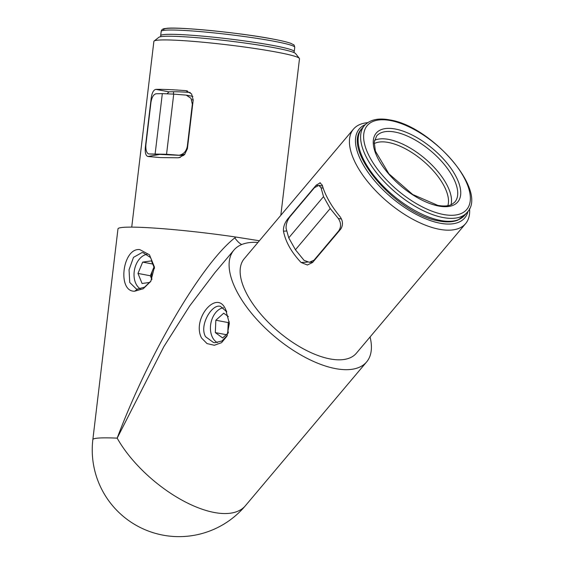 <?xml version="1.0" encoding="UTF-8"?>
<svg xmlns="http://www.w3.org/2000/svg" width="564" height="564" viewBox="0 0 564 564"><rect width="100%" height="100%" fill="white"/><g stroke="black" fill="none" stroke-linecap="round" stroke-linejoin="round"><path stroke-width="0.85" d="M139.675 249.556L149.46 254.78L154.451 267.068L150.807 281.288L143.284 288.726L134.69 291.2C117.15 292.046 122.402 247.85 139.66 249.556L139.675 249.556M154.48 267.505L150.553 257.565L143.207 252.75L141.931 252.601L133.492 257.374L129.05 269.782L129.734 282.472L136.34 288.987L137.574 289.128L144.631 287.097L151.046 280.9M201.545 338.019C191.513 318.893 217.084 288.592 225.621 309.481L229.358 323.376L226.932 336.207L221.567 342.672L214.327 345.267L207.023 343.589L201.545 338.019M226.791 311.857L220.362 306.273L219.297 306.167C210.95 305.3 199.106 326.041 205.606 336.757L213.502 342.51L214.947 342.693L221.934 340.994L227.327 335.354M317.419 185.464L316.143 185.225L320.31 182.771M154.113 41.031L158.921 37.266A68.984 4.97 6.8 0 1 178.034 36.449A68.984 4.97 6.8 0 1 250.895 43.886A68.984 4.97 6.8 0 1 295.557 53.559L299.343 58.346A73.32 5.28 -173.2 0 0 251.875 48.06A73.32 5.28 -173.2 0 0 174.431 40.164A73.32 5.28 -173.2 0 0 154.113 41.031A73.32 5.28 -173.2 0 0 153.88 41.383L131.729 227.123M365.289 124.623A68.984 31.697 40.1 0 0 370.442 175.58A68.984 31.697 40.1 0 0 439.998 223.196A68.984 31.697 40.1 0 0 468.028 211.225M469.551 208.56A73.32 33.685 -139.9 0 1 465.61 223.626A73.32 33.685 -139.9 0 1 439.271 229.266A73.32 33.685 -139.9 0 1 370.287 184.781A73.32 33.685 -139.9 0 1 353.48 129.114A73.32 33.685 -139.9 0 1 367.665 122.677M257.945 242.457A86.771 39.868 40.1 0 0 246.799 243.021A86.771 39.868 40.1 0 0 243.577 243.852A86.771 39.868 40.1 0 0 233.919 250.092L214.898 272.659L189.744 305.864L163.835 346.67L117.171 438.143A86.771 6.253 -173.2 0 0 92.848 439.589L117.982 228.85A86.771 6.253 6.8 0 1 142.297 227.405A86.771 6.253 6.8 0 1 235.886 237.042L259.377 240.757M159.675 154.43L147.874 156.496L160.43 157.575L177.871 157.793L180.311 157.37M147.874 156.496C145.653 155.622 144.828 152.421 145.392 146.908L145.78 146.844M151.949 98.291L151.208 98.15L145.392 146.908M151.208 98.15C151.97 92.792 153.528 89.866 155.875 89.373L169.024 91.862L166.979 93.828M187.445 90.966L185.873 90.67A73.32 5.28 -173.2 0 0 168.537 89.577A73.32 5.28 -173.2 0 0 155.875 89.373M286.815 230.993L283.473 231.177C285.56 241.815 291.419 252.249 301.063 262.479L307.387 265.002L312.583 262.479L340.769 229.047C343.307 224.895 343.004 220.693 339.859 216.442A73.32 33.685 -139.9 0 1 322.27 185.14L319.901 182.743M283.473 231.177C283.198 226.961 284.693 222.794 287.957 218.656L288.648 218.62M316.143 185.225L287.957 218.656M353.48 129.114L244.205 258.756A73.32 33.685 40.1 0 0 261.005 314.43A73.32 33.685 40.1 0 0 329.996 358.916A73.32 33.685 40.1 0 0 356.328 353.268L465.61 223.626M169.024 91.862A55.97 4.033 6.8 0 1 180.903 91.918A55.97 4.033 6.8 0 1 190.202 92.461M183.596 155.502L164.984 154.663M280.823 215.314L299.491 58.748A73.32 5.28 -173.2 0 0 299.343 58.346M185.873 90.67L191.577 93.913L193.205 99.969L187.389 148.727L184.513 154.642L179.084 157.68L177.871 157.793M235.886 237.042L234.828 237.86C201.686 263.797 148.748 353.91 117.171 438.143A86.771 39.868 40.1 0 0 214.193 512.472A86.771 39.868 40.1 0 0 245.354 505.788L366.614 361.94A86.771 39.868 40.1 0 0 370.069 336.969M233.919 250.092A86.771 39.868 40.1 0 0 274.569 336.496A86.771 39.868 40.1 0 0 366.614 361.94M234.828 237.86A8.679 2.623 -127.8 0 0 241.78 244.508M323.193 188.164L321.029 187.749L318.85 185.344L314.395 187.734L290.072 216.597C287.266 220.312 285.934 224.253 286.089 228.406L288.754 237.867L295.437 249.76L304.038 260.342L309.41 262.302L314.874 259.764M339.105 231.014L338.675 230.93L314.345 259.792M338.675 230.93C341.326 226.961 341.192 222.787 338.266 218.43L341.453 219.029M321.029 187.749L323.524 196.617L330.208 208.511L338.266 218.43M330.208 208.511L295.437 249.76M323.524 196.617L288.754 237.867M193.212 99.891A47.721 3.44 -173.2 0 0 191.767 99.793M155.149 153.782L162.326 93.624L156.108 93.765C153.542 94.364 151.822 97.262 150.94 102.451L145.921 144.539C145.526 149.53 146.393 152.661 148.515 153.93L166.549 154.275L179.126 155.255L184.858 154.261M192.691 104.312L192.338 104.241L187.318 146.33L187.685 146.266M192.338 104.241L191.027 98.369L186.282 95.14L173.726 94.117L166.549 154.275M148.515 153.93L179.126 155.255C183.603 154.275 186.332 151.3 187.318 146.33M162.326 93.624L173.726 94.117M147.014 254.315A18.168 12.507 -79.3 0 0 136.164 264.354A18.168 12.507 -79.3 0 0 134.028 273.977A18.168 12.507 -79.3 0 0 134.035 275.613A18.168 12.507 -79.3 0 0 140.351 288.86M151.92 279.342A10.843 7.466 100.7 0 1 152.696 270.114L150.348 275.768L151.85 279.469M153.958 267.068L152.696 270.114A10.843 7.466 100.7 0 1 154.134 267.491M154.515 268.429L151.448 260.885L142.671 262.112L137.983 273.427L142.072 283.502L149.953 282.395M150.348 275.768L137.983 273.427M152.724 264.022L142.671 262.112M228.307 332.64A10.843 7.466 100.7 0 1 227.948 328.763A10.843 7.466 100.7 0 1 229.337 322.968M223.414 307.704A18.168 12.507 -79.3 0 0 212.579 317.736A18.168 12.507 -79.3 0 0 210.442 328.995A18.168 12.507 -79.3 0 0 217.387 342.595M229.245 321.656L228.216 322.573L227.75 333.38M228.385 316.615L223.704 313.203L215.843 320.232L215.314 332.605L222.639 337.949L228.208 332.971M226.291 334.685L215.314 332.605M228.216 322.573L215.843 320.232M134.69 291.2L137.574 289.128M225.621 309.481L226.721 311.723M301.063 262.479L307.458 262.126M394.997 132.068A51.197 23.519 40.1 0 0 376.611 136.009L374.242 142.128L375.405 151.166L388.906 173.811L412.707 194.502L437.791 205.374C443.96 206.459 448.69 206.107 451.99 204.309L454.901 201.997A51.197 23.519 40.1 0 0 443.163 163.13A51.197 23.519 40.1 0 0 394.997 132.068M438.63 206.029A53.361 24.52 -139.9 0 1 378.966 160.324A53.361 24.52 -139.9 0 1 395.357 129.029A53.361 24.52 -139.9 0 1 455.028 174.734A53.361 24.52 -139.9 0 1 438.63 206.029M374.531 140.302A51.197 23.519 -139.9 0 1 388.786 139.435A51.197 23.519 -139.9 0 1 433.392 166.549A51.197 23.519 -139.9 0 1 451.024 204.774M447.83 205.691A49.026 22.525 40.1 0 0 431.594 168.925A49.026 22.525 40.1 0 0 388.427 142.473A49.026 22.525 40.1 0 0 374.165 143.594M390.612 120.576A65.079 29.899 40.1 0 0 370.611 158.738A65.079 29.899 40.1 0 0 443.382 214.482A65.079 29.899 40.1 0 0 463.375 176.32A65.079 29.899 40.1 0 0 390.612 120.576M443.015 217.521A67.25 30.893 -139.9 0 1 379.748 176.722A67.25 30.893 -139.9 0 1 364.337 125.659C369.815 119.66 378.289 117.742 389.773 119.92C431.509 126.096 488.417 190.984 467.175 212.346A67.25 30.893 -139.9 0 1 443.015 217.521M464.687 215.293L457.637 220.214C452.554 222.131 446.427 222.406 439.25 221.032C397.514 214.849 340.607 149.968 361.848 128.606A67.25 30.893 40.1 0 0 377.267 179.669A67.25 30.893 40.1 0 0 440.533 220.468A67.25 30.893 40.1 0 0 464.687 215.293L467.175 212.346M164.321 30.301A65.079 4.688 6.8 0 1 198.669 29.469A65.079 4.688 6.8 0 1 273.223 39.12M274.464 41.334A67.25 4.843 -173.2 0 0 202.208 31.767A67.25 4.843 -173.2 0 0 161.191 31.358C161.537 29.504 163.074 28.545 165.802 28.475C174.953 26.395 240.468 32.634 273.371 39.142C281.683 40.714 287.541 42.131 290.946 43.393L293.491 44.683C293.985 44.655 294.401 45.522 294.739 47.284A67.25 4.843 -173.2 0 0 274.464 41.334M160.761 36.667L160.677 35.659A67.25 4.843 6.8 0 1 201.701 36.061A67.25 4.843 6.8 0 1 273.956 45.635A67.25 4.843 6.8 0 1 294.225 51.585L294.739 47.284M92.848 439.589A86.771 86.771 0 0 0 245.354 505.788M318.85 185.344L322.523 186.035M312.893 262.112L309.41 262.302M361.848 128.606L364.337 125.659M173.656 91.735L173.374 94.103M192.86 96.388L186.282 95.14M160.677 35.659L161.191 31.358M293.907 52.544L294.225 51.585"/></g></svg>
